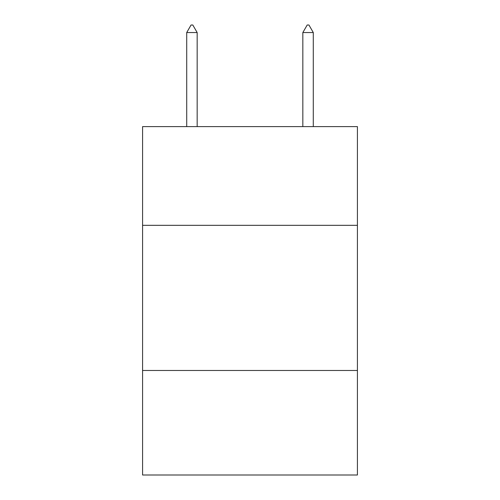 <?xml version="1.0" encoding="UTF-8"?>
<svg xmlns="http://www.w3.org/2000/svg" width="500" height="500" viewBox="0 0 500 500"><rect width="100%" height="100%" fill="white"/><g stroke="black" fill="none" stroke-linecap="round" stroke-linejoin="round"><path stroke-width="0.75" d="M357.419 225.325L357.419 126.613L142.581 126.613L142.581 225.325L357.419 225.325L357.419 475L142.581 475L142.581 225.325M357.419 370.481L142.581 370.481M197.162 32.55L192.806 25L191.062 25L186.713 32.55L197.162 32.55L197.162 126.613M186.713 32.55L186.713 126.613M307.194 25L308.938 25L313.288 32.55L302.838 32.55L307.194 25M313.288 126.613L313.288 32.55M302.838 126.613L302.838 32.55"/></g></svg>

